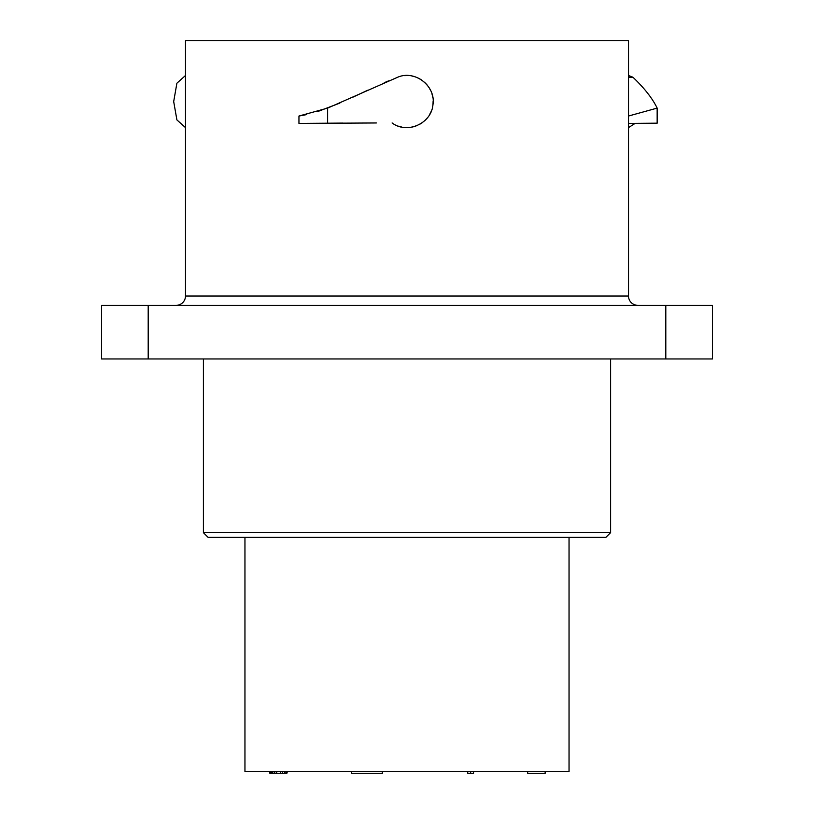 <?xml version="1.0" encoding="UTF-8"?>
<svg xmlns="http://www.w3.org/2000/svg" width="814" height="814" viewBox="0 0 814 814"><rect width="100%" height="100%" fill="white"/><g stroke="black" fill="none" stroke-linecap="round" stroke-linejoin="round"><path stroke-width="1.22" d="M628.51 40.7L185.49 40.7L185.49 296.011L628.51 296.011L628.51 40.7M306.766 114.581L298.952 116.036L298.952 123.413L342.867 123.087M388.502 80.901L384.208 82.733M367.552 90.293L353.245 97.019M339.855 103.093L317.358 111.701M398.473 126.18L401.902 127.106M405.464 127.564L409.035 127.533M412.586 127.004L416.015 126.007M419.291 124.552L422.334 122.649M425.091 120.36L427.503 117.704M429.527 114.754L431.125 111.559M432.387 107.713L432.733 106.044M433.017 103.958L433.119 101.14M432.824 97.599L432.041 94.119M430.789 90.781L429.09 87.637M426.963 84.758L424.47 82.183M421.632 79.975L418.538 78.185M415.211 76.831L411.752 75.946M408.19 75.539L404.609 75.621M376.343 122.965L298.952 123.413M176.17 305.342A9.33 9.33 0 0 0 185.49 296.011M637.83 305.342A9.33 9.33 0 0 1 628.51 296.011M665.811 305.342L712.443 305.342L712.443 358.964L101.557 358.964L101.557 305.342L665.811 305.342L665.811 358.964M610.581 532.671L605.921 537.342L208.079 537.342L203.419 532.671L610.581 532.671L610.581 358.964M569.047 537.342L569.047 771.672L244.953 771.672L244.953 537.342M382.346 771.672L382.346 773.3L351.312 773.3L351.312 771.672M467.714 771.672L467.714 773.3L470.634 773.3L470.634 771.672M473.545 771.672L473.545 773.3L470.634 773.3M545.146 771.672L545.146 773.3L527.665 773.3L527.665 771.672M271.337 771.672L271.337 773.3L269.872 773.3L269.872 771.672M270.36 771.672L270.36 773.3M272.792 771.672L272.792 773.3L271.337 773.3M274.735 771.672L274.735 773.3L272.792 773.3M276.679 771.672L276.679 773.3L274.735 773.3M280.565 771.672L280.565 773.3L276.679 773.3M282.509 771.672L282.509 773.3L280.565 773.3M284.452 771.672L284.452 773.3L282.509 773.3M285.907 771.672L285.907 773.3L284.452 773.3M286.874 771.672L286.874 773.3L285.907 773.3M287.362 771.672L286.874 773.3M185.49 127.605L176.903 119.912L173.687 101.567L176.892 83.221L185.49 75.509M628.479 116.036L657.152 108.109L657.152 123.168L628.479 123.413M657.152 108.109C652.563 98.545 644.485 88.248 632.905 77.218L628.51 77.218M635.215 123.341L628.51 127.605M628.51 75.509L632.905 77.218M392.104 122.945C407.112 134.422 431.481 123.514 432.936 104.731C436.121 86.203 415.059 69.678 397.72 77.218L327.625 108.109L327.625 123.168M298.952 116.036L327.625 108.109M148.189 358.964L148.189 305.342M203.419 358.964L203.419 532.671"/></g></svg>

